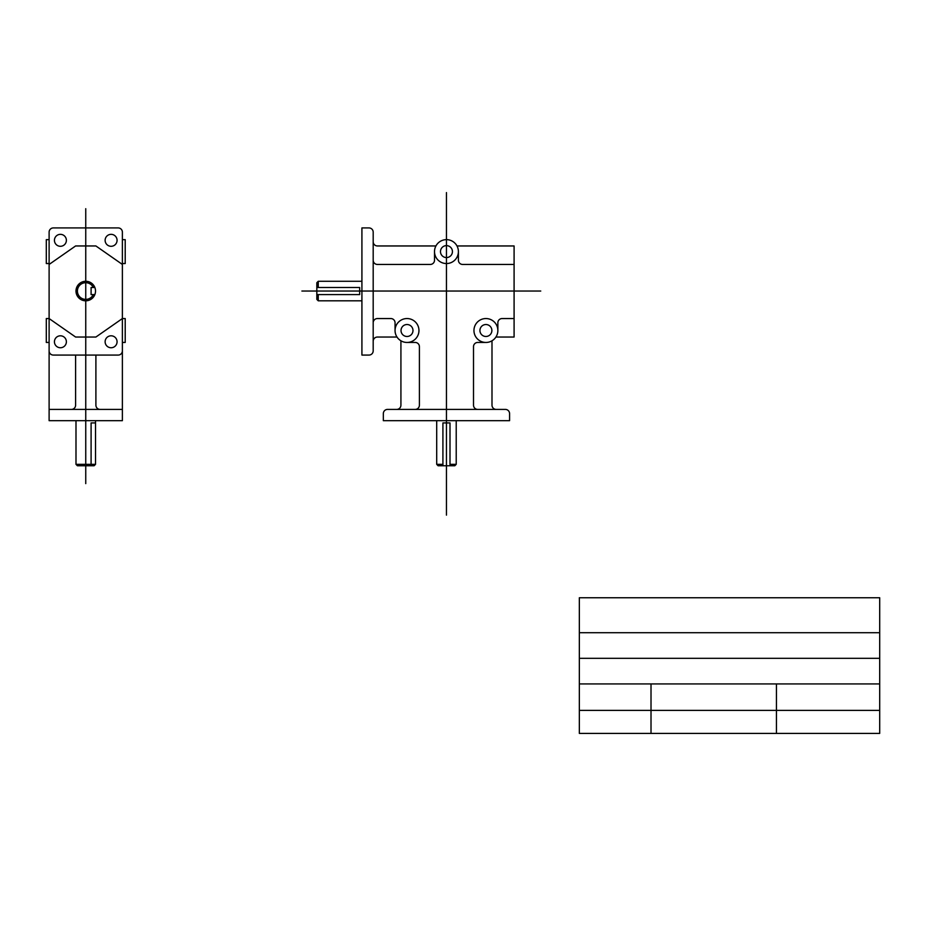 <?xml version="1.0" encoding="UTF-8"?>
<svg xmlns="http://www.w3.org/2000/svg" width="926" height="926" viewBox="0 0 926 926"><rect width="100%" height="100%" fill="white"/><g stroke="black" fill="none" stroke-linecap="round" stroke-linejoin="round"><path stroke-width="1.39" d="M373.19 260.229L373.19 232.137A4.213 4.213 0 0 0 368.976 227.923L361.916 227.923L361.916 355.075L368.976 355.075A4.213 4.213 0 0 0 373.19 350.861L373.19 260.229A4.213 4.213 0 0 0 377.403 264.442L430.289 264.442A4.213 4.213 0 0 0 434.514 260.229L434.514 251.594M373.19 241.744A4.213 4.213 0 0 0 377.403 245.957L435.926 245.957M318.255 294.584L318.255 300.811L316.831 299.387L316.831 282.708L318.255 281.284L318.255 287.511M436.702 420.67L436.702 464.343L438.114 465.766L454.805 465.766L456.217 464.343L450.001 464.343M415.195 409.408L387.554 409.408A4.213 4.213 0 0 0 383.329 413.621L383.329 420.67L509.578 420.67L509.578 413.621A4.213 4.213 0 0 0 505.365 409.408L415.195 409.408A4.213 4.213 0 0 0 419.409 405.183L419.409 346.66A4.213 4.213 0 0 0 415.195 342.446L407.012 342.446M301.899 291.042L540.749 291.042M446.459 192.585L446.459 515.134M458.405 251.594A11.945 11.945 0 0 0 440.487 241.246A11.945 11.945 0 0 0 440.487 261.942A11.945 11.945 0 0 0 458.405 251.594L458.405 260.229A4.213 4.213 0 0 0 462.618 264.442L514.092 264.442M418.957 330.501A11.945 11.945 0 0 0 401.027 320.153A11.945 11.945 0 0 0 401.027 340.849A11.945 11.945 0 0 0 418.957 330.501M497.864 330.501A11.945 11.945 0 0 0 479.934 320.153A11.945 11.945 0 0 0 479.934 340.849A11.945 11.945 0 0 0 497.864 330.501L497.864 322.769A4.213 4.213 0 0 1 502.077 318.556L514.092 318.556M452.432 251.594A5.973 5.973 0 0 0 443.473 246.42A5.973 5.973 0 0 0 443.473 256.768A5.973 5.973 0 0 0 452.432 251.594M412.984 330.501A5.973 5.973 0 0 0 404.014 325.327A5.973 5.973 0 0 0 404.014 335.675A5.973 5.973 0 0 0 412.984 330.501M491.88 330.501A5.973 5.973 0 0 0 482.921 325.327A5.973 5.973 0 0 0 482.921 335.675A5.973 5.973 0 0 0 491.88 330.501M491.995 340.78L491.995 405.183A4.213 4.213 0 0 0 496.209 409.408M400.923 340.78L400.923 405.183A4.213 4.213 0 0 1 396.698 409.408M456.993 245.957L514.092 245.957L514.092 337.041L495.908 337.041M373.19 341.254A4.213 4.213 0 0 1 377.403 337.041L397.011 337.041M373.19 322.769A4.213 4.213 0 0 1 377.403 318.556L390.841 318.556A4.213 4.213 0 0 1 395.055 322.769L395.055 330.501M485.907 342.446L477.723 342.446A4.213 4.213 0 0 0 473.51 346.66L473.51 405.183A4.213 4.213 0 0 0 477.723 409.408M436.702 464.343L442.917 464.343M49.113 232.137L49.113 420.67L122.382 420.67L122.382 232.137A4.213 4.213 0 0 0 118.169 227.923L53.338 227.923A4.213 4.213 0 0 0 49.113 232.137M49.113 350.861A4.213 4.213 0 0 0 53.338 355.075L118.169 355.075A4.213 4.213 0 0 0 122.382 350.861M117.07 240.32A5.973 5.973 0 0 0 108.111 235.146A5.973 5.973 0 0 0 108.111 245.494A5.973 5.973 0 0 0 117.07 240.32M66.383 240.32A5.973 5.973 0 0 0 57.424 235.146A5.973 5.973 0 0 0 57.424 245.494A5.973 5.973 0 0 0 66.383 240.32M66.383 341.775A5.973 5.973 0 0 0 57.424 336.601A5.973 5.973 0 0 0 57.424 346.949A5.973 5.973 0 0 0 66.383 341.775M117.07 341.775A5.973 5.973 0 0 0 108.111 336.601A5.973 5.973 0 0 0 108.111 346.949A5.973 5.973 0 0 0 117.07 341.775M49.113 239.649L46.3 239.649L46.3 263.54L49.113 263.54M122.382 239.649L125.207 239.649L125.207 263.54L122.382 263.54M49.113 342.446L46.3 342.446L46.3 318.556L49.113 318.556L75.608 337.041L95.899 337.041L122.382 318.556L125.207 318.556L125.207 342.446L122.382 342.446M49.113 409.408L122.382 409.408M75.608 355.075L75.608 405.183A4.213 4.213 0 0 1 71.395 409.408M95.899 355.075L95.899 405.183A4.213 4.213 0 0 0 100.112 409.408M49.113 264.442L75.608 245.957L95.899 245.957L122.382 264.442M77.414 465.766L94.093 465.766L95.517 464.343L75.99 464.343L77.414 465.766M316.831 287.511L359.658 287.511L359.658 294.584L316.831 294.584M442.917 465.766L442.917 422.927L450.001 422.927L450.001 465.766M91.095 465.766L91.095 422.927L95.517 422.927M85.748 208.697L85.748 483.627M579.34 597.745L879.7 597.745L879.7 733.415L579.34 733.415L579.34 597.745M579.34 632.724L879.7 632.724M579.34 658.328L879.7 658.328M579.34 683.932L879.7 683.932M579.34 710.381L879.7 710.381M651.013 683.932L651.013 733.415M776.451 683.932L776.451 733.415M75.99 420.67L75.99 464.343M456.217 420.67L456.217 464.343M95.517 420.67L95.517 464.343M361.916 300.811L318.255 300.811M318.255 281.284L361.916 281.284M95.517 291.042A9.758 9.758 0 0 0 80.875 282.592A9.758 9.758 0 0 0 80.875 299.503A9.758 9.758 0 0 0 95.517 291.042M94.846 294.584L91.095 294.584L91.095 287.511L93.306 287.511A8.346 8.346 0 0 0 80.574 284.502A8.346 8.346 0 0 0 80.574 297.582A8.346 8.346 0 0 0 93.306 294.584M93.306 287.511L94.846 287.511"/></g></svg>
